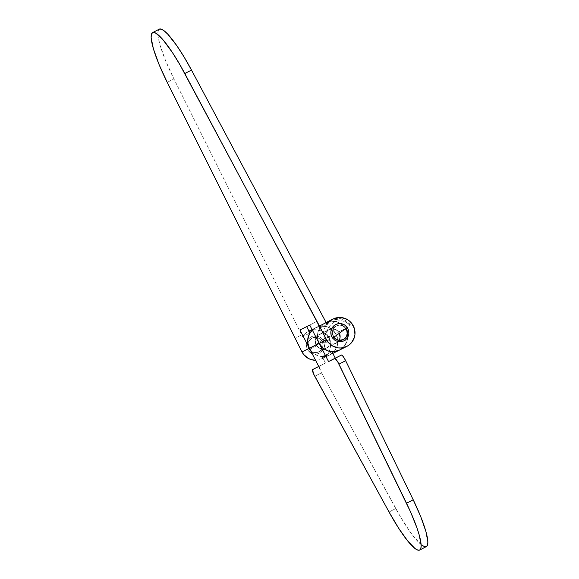 <?xml version="1.0" encoding="UTF-8"?>
<svg xmlns="http://www.w3.org/2000/svg" width="579" height="579" viewBox="0 0 579 579"><rect width="100%" height="100%" fill="white"/><g stroke="black" fill="none" stroke-linecap="round" stroke-linejoin="round"><path stroke-width="0.43" stroke-dasharray="2.9 2.17" d="M158.595 29.775L157.857 32.286L158.045 36.397L160.057 45.227L165.674 60.86L173.91 78.882L167.215 82.341L173.91 78.882L302.622 336.681L309.968 332.997L302.622 336.681L301.681 334.857L294.979 338.317L301.681 334.857L173.91 78.882A55.164 9.865 -117.3 0 1 159.268 29.167M326.267 348.138A7.665 7.541 -116.6 0 1 316.033 344.751A7.665 7.541 -116.6 0 1 319.239 334.524L311.893 338.201A7.665 7.541 63.4 0 0 308.687 348.428A7.665 7.541 63.4 0 0 318.92 351.822L326.267 348.138L317.545 352.365L314.607 352.597L311.791 351.67L309.519 349.738L307.869 345.605L308.759 341.277L311.893 338.201L314.723 337.398L317.654 337.752L320.245 339.207L322.105 341.552L322.937 344.418L322.626 347.378L321.215 349.977L318.92 351.822A7.665 7.541 63.4 0 0 322.119 341.596A7.665 7.541 63.4 0 0 311.893 338.201L319.239 334.524A7.665 7.541 -116.6 0 1 329.473 337.912A7.665 7.541 -116.6 0 1 326.267 348.138L328.561 346.3L329.972 343.694L330.283 340.742L329.451 337.868L327.598 335.531L325.007 334.069L322.069 333.714L319.239 334.524L316.945 336.363L315.229 340.423L316.054 344.787L319.138 347.986L321.953 348.913L324.891 348.681L336.066 343.231A7.665 7.541 63.4 0 0 339.106 340.322A7.665 7.541 -116.6 0 1 336.066 343.231L333.236 344.035L330.298 343.68L327.707 342.225L325.854 339.88L325.022 337.014L325.333 334.054L326.744 331.456L329.038 329.61A7.665 7.541 63.4 0 0 325.832 339.837A7.665 7.541 63.4 0 0 336.066 343.231A7.665 7.541 -116.6 0 1 325.832 339.837A7.665 7.541 -116.6 0 1 329.038 329.61L336.385 325.934L329.038 329.61L331.868 328.807L334.8 329.161L337.398 330.616L339.381 333.229A7.665 7.541 63.4 0 0 329.038 329.61L319.239 334.524A7.665 7.541 63.4 0 0 316.033 344.751A7.665 7.541 63.4 0 0 326.267 348.138A7.665 7.541 63.4 0 0 329.473 337.912A7.665 7.541 63.4 0 0 319.239 334.524L329.038 329.61A7.665 7.541 -116.6 0 1 339.381 333.229L337.398 330.616L333.352 328.836L329.038 329.61L326.744 331.456L325.029 335.516L325.297 338.483L326.672 341.14L328.937 343.079L331.753 344.006L336.066 343.231L326.267 348.138L323.437 348.942L319.138 347.986L316.054 344.787L315.229 340.423L316.945 336.363L319.239 334.524L322.069 333.714L325.007 334.069L328.633 336.609L330.008 339.265L330.276 342.232L328.561 346.3L326.267 348.138M308.542 331.311A15.322 15.076 63.4 0 1 328.843 338.172A15.322 15.076 63.4 0 1 315.569 360.29L319.688 359.718L329.784 354.949A15.322 15.076 63.4 0 0 336.189 334.496A15.322 15.076 63.4 0 0 315.721 327.714L312.334 330.124L315.721 327.714A15.322 15.076 63.4 0 0 312.334 330.124A15.322 15.076 -116.6 0 1 315.721 327.714L312.045 329.56L315.721 327.714A15.322 15.076 -116.6 0 1 336.189 334.496A15.322 15.076 -116.6 0 1 329.784 354.949L322.431 358.633L327.026 354.941L329.849 349.745L330.45 346.821L329.914 340.879L327.171 335.567L322.641 331.695L317.002 329.849L311.126 330.305L308.375 331.398A15.322 15.076 63.4 0 0 302.622 336.681L305.147 333.649L308.375 331.398A15.322 15.076 63.4 0 1 308.542 331.311L308.983 331.087M333.837 337.224L333.822 337.202A7.665 7.541 -116.6 0 0 333.837 337.224A7.665 7.541 -116.6 0 1 336.385 325.934L339.214 325.123L342.153 325.478L345.996 328.3A7.665 7.541 -116.6 0 0 336.471 325.89A7.665 7.541 -116.6 0 1 345.981 328.271L321.483 340.546A7.665 7.541 63.4 0 0 311.972 338.165A7.665 7.541 63.4 0 0 309.324 349.477L333.822 337.202A7.665 7.541 -116.6 0 1 336.471 325.89L311.972 338.165L336.471 325.89A7.665 7.541 -116.6 0 0 336.385 325.934L334.09 327.772L332.679 330.37L332.368 333.33L334.018 337.463M339.417 350.121A15.322 15.076 63.4 0 0 339.584 350.034L346.93 346.358L339.584 350.034A15.322 15.076 63.4 0 0 347.407 333.75A15.322 15.076 63.4 0 0 325.521 322.807L326.129 322.503L325.521 322.807A15.322 15.076 63.4 0 0 319.767 328.09L327.113 324.406L319.767 328.09L316.438 321.635L319.767 328.09L323.046 324.414L325.521 322.807L320.932 326.491L318.11 331.687L317.509 334.611L318.045 340.553M306.682 326.628L316.438 321.635L306.682 326.628M310.988 350.773L313.065 352.937L318.255 355.853L324.117 356.555L329.784 354.949L327.034 356.034L322.141 356.584L325.47 363.04L322.141 356.584L331.941 351.677L322.141 356.584A15.322 15.076 63.4 0 0 329.617 355.028A15.322 15.076 63.4 0 0 329.784 354.949L339.584 350.034L329.784 354.949L334.373 351.265L337.195 346.068L337.818 340.148L336.146 334.409L332.44 329.726L327.258 326.809L321.388 326.1L315.721 327.714L325.521 322.807A15.322 15.076 -116.6 0 1 347.407 333.75A15.322 15.076 -116.6 0 1 339.584 350.034L344.172 346.351L346.995 341.154L347.595 338.23L347.06 332.288L344.317 326.976L342.24 324.819L337.05 321.902L331.188 321.193L325.521 322.807L315.721 327.714L321.388 326.1L327.258 326.809L332.44 329.726L336.146 334.409L337.818 340.148L337.195 346.068L334.373 351.265L329.784 354.949A15.322 15.076 -116.6 0 1 329.617 355.028A15.322 15.076 -116.6 0 1 309.36 348.254M309.736 325.094L316.438 321.635L309.736 325.094M340.076 337.325L339.193 340.163L336.066 343.231L338.36 341.386L339.772 338.787M319.159 343.34A15.322 15.076 -116.6 0 1 325.521 322.807L331.188 321.193L337.05 321.902L342.24 324.819L345.945 329.502L347.617 335.241L346.995 341.154L344.172 346.351L339.584 350.034M318.739 366.42L325.47 363.04L319.101 366.384L321.468 372.825L400.516 516.931L409.961 531.594L414.332 537.399L421.664 545.02M426.376 546.59L426.397 546.576A55.164 9.865 -117.3 0 1 395.746 508.543L321.468 372.825L314.766 376.285L321.468 372.825A6.13 1.093 -117.3 0 1 319.246 366.16M325.47 363.04L318.776 366.5L325.47 363.04M389.045 512.01L395.746 508.543L389.045 512.01M308.108 350.367A9.192 9.047 -116.6 0 1 310.004 337.579A9.192 9.047 -116.6 0 1 322.698 339.656A15.322 0.456 -36 0 0 314.911 345.258A15.322 0.456 -36 0 0 308.108 350.367L322.698 339.656C330.117 348.913 314.629 360.297 308.108 350.367L306.602 347.118L306.429 343.542L307.623 340.191L310.004 337.579L313.203 336.095L316.742 335.965L320.078 337.217L322.698 339.656L324.211 342.906L324.378 346.481L323.183 349.832L320.809 352.445L317.603 353.928L314.064 354.058L310.735 352.806L308.108 350.367M350.1 324.79L350.338 324.718C345.062 318.464 338.643 316.901 331.079 320.021L341.407 318.899L350.1 324.79L349.137 325.839C340.445 312.609 319.796 327.779 329.69 340.126L325.789 342.652L322.829 332.853L326.621 323.444M309.324 349.477L311.509 351.511L314.288 352.553L317.234 352.445L319.905 351.207L321.888 349.028L322.887 346.235L322.742 343.26L321.483 340.546L319.297 338.512L316.518 337.47L313.572 337.579L310.901 338.816L308.918 340.995L307.927 343.788L308.064 346.763L309.324 349.477A7.665 7.541 63.4 0 0 318.834 351.866A7.665 7.541 63.4 0 0 321.483 340.546L345.981 328.271A7.665 7.541 -116.6 0 1 345.996 328.3L342.457 325.586L339.533 325.108L336.674 325.789L334.3 327.533L332.418 331.514L332.563 334.496L333.822 337.202L309.324 349.477M326.187 348.182L343.333 339.591L326.187 348.182M312.045 329.56L326.129 322.496M322.271 358.712L332.838 353.414"/><path stroke-width="0.87" d="M310.988 350.773L309.36 348.254L302.006 351.931L167.215 82.341L158.979 64.32L153.363 48.687L151.133 37.606L151.409 34.284L152.61 32.605A55.164 9.865 62.7 0 1 152.61 32.605L153.544 32.41L156.041 33.3L163.198 40.045L172.397 52.53L179.866 64.653L319.478 326.042L326.172 322.583L327.113 324.406A15.322 15.076 -116.6 0 1 332.874 319.123L326.129 322.503L332.874 319.123L329.646 321.374L327.113 324.406L326.172 322.583L319.478 326.042L326.505 339.656L319.159 343.34L309.736 325.094L299.944 330.001L309.36 348.254L302.006 351.931L167.215 82.341A55.164 9.865 62.7 0 1 152.588 32.619L159.305 29.145A55.164 9.865 -117.3 0 0 159.29 29.16A55.164 9.865 -117.3 0 0 159.268 29.167M308.983 331.094L312.045 329.56M312.334 330.124L309.968 332.997L306.682 326.628L309.968 332.997A15.322 15.076 -116.6 0 1 312.334 330.124A15.322 15.076 63.4 0 0 309.36 348.254L299.944 330.001L309.736 325.094L319.159 343.34A15.322 15.076 63.4 0 0 339.417 350.121A15.322 15.076 -116.6 0 1 331.941 351.677L335.27 358.126L331.941 351.677L336.833 351.127L339.584 350.034A15.322 15.076 -116.6 0 1 339.417 350.121L346.763 346.437A15.322 15.076 -116.6 0 1 326.505 339.656L328.134 342.182L332.672 346.061L338.302 347.907L341.27 347.965L346.93 346.358L349.405 344.744L351.518 342.674L354.341 337.477L354.941 334.553L354.406 328.611L351.67 323.292L349.586 321.135L347.132 319.42L341.501 317.574L338.534 317.509L332.874 319.123A15.322 15.076 -116.6 0 1 333.034 319.036A15.322 15.076 -116.6 0 1 353.335 325.905A15.322 15.076 -116.6 0 1 346.93 346.358A15.322 15.076 -116.6 0 1 346.763 346.437M333.837 337.224A7.665 7.541 -116.6 0 0 343.333 339.591A7.665 7.541 -116.6 0 0 345.996 328.3A7.665 7.541 -116.6 0 1 343.333 339.591A7.665 7.541 -116.6 0 1 333.837 337.224L336.283 339.395L339.099 340.322A7.665 7.541 63.4 0 0 339.381 333.229A7.665 7.541 -116.6 0 1 339.106 340.322L343.412 339.547L346.546 336.479L347.436 332.151L345.786 328.018M312.501 329.972L309.468 333.851L307.71 339.518L307.688 342.515L309.36 348.254L319.159 343.34L328.575 361.586L334.8 358.466L337.745 361.882L410.591 511.988L417.054 528.149L419.239 535.047L421.165 545.375L420.846 548.472L419.681 550.05L417.698 550.05L414.969 548.479L407.638 540.858L398.613 528.164L389.045 512.01L313.615 373.969L312.551 369.619L318.776 366.5L309.36 348.254L326.505 339.656L184.802 73.533L191.497 70.073A55.164 9.865 -117.3 0 0 159.305 29.145L152.61 32.605A55.164 9.865 62.7 0 1 184.802 73.533L191.497 70.073L326.172 322.583L191.497 70.073L184.064 56.952L176.667 45.488L167.874 34.306L164.277 30.919L161.389 29.182L159.305 29.145L158.595 29.775M302.006 351.931L303.635 354.457L308.173 358.329L310.901 359.537L315.569 360.29A15.322 15.076 63.4 0 1 302.006 351.931M421.664 545.02L424.4 546.59L426.376 546.59L427.548 545.013L427.867 541.915L425.934 531.587L420.839 516.924L413.225 499.793L345.663 360.703L343.202 356.505L341.501 355.007L328.575 361.586L319.159 343.34L322.865 348.022L328.047 350.946L333.917 351.648L339.584 350.034M339.251 332.961L340.076 337.325L339.251 332.961M419.703 550.036L426.397 546.576A55.164 9.865 -117.3 0 0 413.225 499.793L345.663 360.703A6.13 1.093 -117.3 0 0 341.501 355.007L334.8 358.466A6.13 1.093 62.7 0 1 338.961 364.162L406.523 503.252A55.164 9.865 62.7 0 1 419.703 550.036A55.164 9.865 62.7 0 1 389.045 512.01L314.766 376.285A6.13 1.093 62.7 0 1 312.544 369.619L318.739 366.42L312.551 369.619A6.13 1.093 62.7 0 1 312.551 369.619L318.776 366.5L309.36 348.254M328.575 361.586L335.27 358.126L328.575 361.586M319.159 343.34L318.045 340.553M339.772 338.787L340.076 337.325M413.225 499.793L406.523 503.252L413.225 499.793M345.663 360.703L338.961 364.162L345.663 360.703M326.621 323.444L331.079 320.021M332.607 338.1A15.322 0.456 -36 0 0 340.394 332.491A15.322 0.456 -36 0 0 347.197 327.381A9.192 9.047 63.4 0 0 334.496 325.304A9.192 9.047 63.4 0 0 332.607 338.1L335.227 340.532L338.563 341.784L342.102 341.661L345.301 340.177L347.682 337.557L348.876 334.206L348.703 330.631L347.197 327.381L344.57 324.942L341.241 323.69L337.702 323.82L334.496 325.304L332.122 327.924L330.927 331.268L331.094 334.843L332.607 338.1M345.981 328.271L347.241 330.985L347.378 333.96L346.387 336.754L344.404 338.932L341.733 340.17L338.787 340.278L336.008 339.236L333.822 337.202M159.29 29.16L152.588 32.619M325.688 322.72L333.034 319.036M332.838 353.414L339.417 350.121M319.246 366.16L312.544 369.619"/></g></svg>
